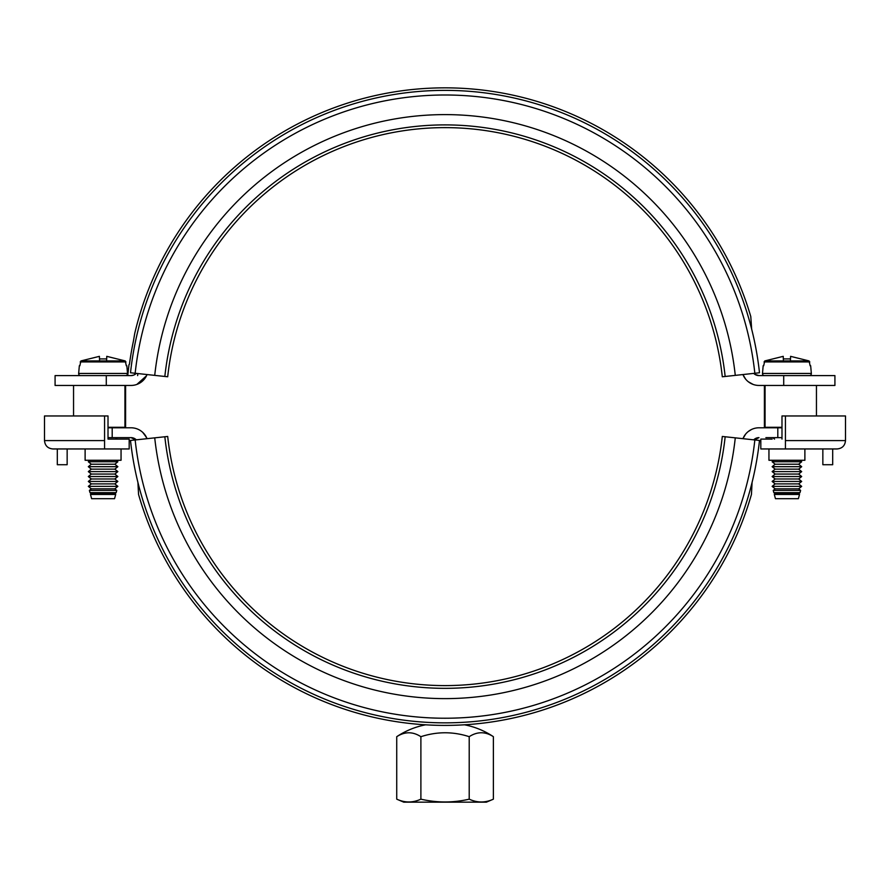<?xml version="1.0" encoding="UTF-8"?>
<svg xmlns="http://www.w3.org/2000/svg" width="890" height="890" viewBox="0 0 890 890"><rect width="100%" height="100%" fill="white"/><g stroke="black" fill="none" stroke-linecap="round" stroke-linejoin="round"><path stroke-width="1.33" d="M754.331 439.271L753.708 439.838L754.331 439.271L754.297 439.905L758.97 437.635A7.387 7.387 0 0 0 753.708 439.838M137.928 482.536L138.551 494.417A318.776 318.776 0 0 0 751.449 494.417L752.072 482.536M142.767 432.407L146.516 437.468M124.111 427.79L131.03 427.79A17.233 17.233 0 0 1 147.05 438.681L144.391 434.142M742.95 438.681L745.609 434.142L742.95 438.681A17.233 17.233 0 0 1 758.97 427.79L765.89 427.79M765.89 437.635L777.804 437.635L777.804 427.79L781.987 427.79M131.03 427.79L112.196 427.79L112.196 437.635L108.013 437.635M135.669 439.271L136.292 439.838L135.68 439.282L135.703 439.905L131.03 437.635L112.196 437.635M57.305 448.949L57.305 464.714L67.151 464.714L67.151 448.949M124.111 437.635L131.03 437.635A7.387 7.387 0 0 1 136.292 439.838M786.916 448.949L822.85 448.949L822.85 464.714L832.695 464.714L832.695 448.949L837.134 448.949L760.817 448.949L760.817 439.104L772.142 439.104M758.97 427.79L777.804 427.79M781.987 437.635L777.804 437.635M108.013 427.79L112.196 427.79M751.483 429.503L748.301 431.494M106.288 385.448L55.08 385.448L55.08 375.602L106.288 375.602L106.288 385.448L131.03 385.448A17.233 17.233 0 0 0 147.05 374.557L146.338 376.114M144.391 379.096L136.871 384.424L146.516 375.758M783.712 385.448L834.92 385.448L834.92 375.602L783.712 375.602L783.712 385.448L758.97 385.448A17.233 17.233 0 0 1 742.95 374.557L745.609 379.096L742.95 374.557M754.753 373.277L754.82 374.323L753.708 373.388L754.82 374.323L754.753 373.277M751.661 329.066L750.782 316.54A318.776 318.776 0 0 0 445 87.843A318.776 318.776 0 0 1 750.782 316.54M754.82 374.323L758.97 375.602L783.712 375.602M134.735 333.439L133.411 341.137L134.735 333.439A318.776 318.776 0 0 1 445 87.843M133.411 341.137A318.397 318.397 0 0 0 129.428 364.277L129.428 364.277M127.737 375.602A318.776 318.776 0 0 1 129.006 364.6L127.737 375.602L129.006 364.6M136.292 373.388L133.611 375.135L131.03 375.602A7.387 7.387 0 0 0 136.292 373.388M137.627 375.602L137.85 373.566L137.627 375.602M106.288 375.602L131.03 375.602M748.301 381.743L753.129 384.424L748.301 381.743M753.708 373.388A7.387 7.387 0 0 0 758.97 375.602M103.084 448.949L85.117 448.949L85.117 460.275L121.051 460.275L121.051 448.949M52.866 448.949L104.564 448.949L104.564 415.964L44.5 415.964L44.5 440.583C45.001 445.668 47.782 448.46 52.866 448.949M117.858 439.104L108.013 439.104L108.013 415.964L104.564 415.964L104.564 440.583L44.5 440.583M104.564 448.949L129.184 448.949L129.184 439.104L108.013 439.104M768.949 448.949L768.949 460.275L804.883 460.275L804.883 448.949M785.436 440.583L845.5 440.583L845.5 415.964L785.436 415.964L785.436 448.949M785.436 415.964L781.987 415.964L781.987 439.104M493.372 799.176L486.396 802.157L403.749 802.157L396.729 799.153C404.783 802.891 412.838 802.891 420.892 799.153C437.001 802.902 453.11 802.902 469.208 799.164C477.263 802.902 485.317 802.914 493.372 799.176L493.372 736.664A78.776 78.776 0 0 0 464.435 724.794M425.676 724.805A78.776 78.776 0 0 0 396.729 736.698L396.729 799.153M493.372 736.664C485.317 731.458 477.263 731.458 469.208 736.675L469.208 799.164M469.208 736.675C453.099 731.469 436.99 731.469 420.892 736.698C412.838 731.48 404.783 731.48 396.729 736.698M420.892 736.698L420.892 799.153M126.836 365.757L127.515 373.455A1.969 1.969 0 0 1 125.557 375.602M80.623 375.602A1.969 1.969 0 0 1 78.654 373.455L79.332 365.757M114.832 493.75L115.689 494.451L90.48 494.451L91.336 493.75L114.832 493.75L116.167 492.671L90.001 492.671L91.336 493.75M114.832 488.832L116.768 490.412L89.401 490.412L91.336 488.832L114.832 488.832L117.858 486.374L88.321 486.374L91.336 483.904L88.321 481.445L91.336 478.987L114.832 478.987L117.858 481.445L114.832 483.904L91.336 483.904M117.858 481.445L88.321 481.445M117.858 476.528L88.321 476.528L91.336 474.059L114.832 474.059L117.858 476.528L114.832 478.987M91.336 478.987L88.321 476.528M117.858 471.6L88.321 471.6L91.336 469.141L114.832 469.141L117.858 471.6L114.832 474.059M91.336 474.059L88.321 471.6M117.858 466.683L88.321 466.683L91.336 464.213L114.832 464.213L117.858 466.683L114.832 469.141M91.336 469.141L88.321 466.683M116.045 460.275L117.858 461.754L114.832 464.213M117.858 461.754L88.321 461.754L90.124 460.275M91.336 464.213L88.321 461.754M117.246 437.635L115.444 439.104M117.858 427.289L117.246 427.79M89.401 490.412L90.001 492.671M116.167 492.671L116.768 490.412M90.48 494.451L91.614 498.678L114.554 498.678L115.689 494.451M114.832 483.904L117.858 486.374M91.336 488.832L88.321 486.374M126.324 365.757L125.234 360.928L106.767 356.345L106.678 358.915L99.502 358.915L99.413 356.345L80.934 360.928L79.844 365.757M99.569 360.928L99.413 356.345M106.767 356.345L106.6 360.928M99.502 358.915L106.678 358.915M810.668 365.757L811.346 373.455A1.969 1.969 0 0 1 809.377 375.602M764.443 375.602A1.969 1.969 0 0 1 762.485 373.455L763.164 365.757M798.664 493.75L799.52 494.451L774.311 494.451L775.168 493.75L798.664 493.75L799.999 492.671L773.833 492.671L775.168 493.75M798.664 488.832L800.6 490.412L773.232 490.412L775.168 488.832L798.664 488.832L801.679 486.374L772.142 486.374L775.168 483.904L772.142 481.445L775.168 478.987L798.664 478.987L801.679 481.445L798.664 483.904L775.168 483.904M801.679 481.445L772.142 481.445M801.679 476.528L772.142 476.528L775.168 474.059L798.664 474.059L801.679 476.528L798.664 478.987M775.168 478.987L772.142 476.528M801.679 471.6L772.142 471.6L775.168 469.141L798.664 469.141L801.679 471.6L798.664 474.059M775.168 474.059L772.142 471.6M801.679 466.683L772.142 466.683L775.168 464.213L798.664 464.213L801.679 466.683L798.664 469.141M775.168 469.141L772.142 466.683M799.876 460.275L801.679 461.754L798.664 464.213M801.679 461.754L772.142 461.754L773.955 460.275M775.168 464.213L772.142 461.754M774.556 439.104L772.754 437.635M772.754 427.79L772.142 427.289M773.232 490.412L773.833 492.671M799.999 492.671L800.6 490.412M774.311 494.451L775.446 498.678L798.386 498.678L799.52 494.451M798.664 483.904L801.679 486.374M775.168 488.832L772.142 486.374M810.156 365.757L809.066 360.928L790.587 356.345L790.498 358.915L783.322 358.915L783.233 356.345L764.766 360.928L763.676 365.757M783.4 360.928L783.233 356.345M790.587 356.345L790.431 360.928M783.322 358.915L790.498 358.915M108.013 427.289L125.59 427.289L125.59 385.448M764.41 385.448L764.41 427.289L781.987 427.289M754.842 439.96A311.634 311.634 0 0 1 135.158 439.96L130.507 440.461A316.317 316.317 0 0 0 759.493 440.461L754.842 439.96A311.634 311.634 0 0 1 135.158 439.96L154.727 437.847A291.942 291.942 0 0 0 735.274 437.847L754.842 439.96M130.507 372.765L135.158 373.266A311.634 311.634 0 0 1 754.842 373.266A311.634 311.634 0 0 0 135.158 373.266L154.727 375.38A291.942 291.942 0 0 1 735.274 375.38L759.493 372.765A316.317 316.317 0 0 0 130.507 372.765M157.908 437.513L167.698 436.456A278.893 278.893 0 0 0 722.302 436.456L735.274 437.847M722.302 436.456L725.161 436.768A281.785 281.785 0 0 1 164.839 436.768L154.727 437.847M167.698 376.77L164.839 376.47A281.785 281.785 0 0 1 725.161 376.47L722.302 376.77A278.893 278.893 0 0 0 167.698 376.77L154.727 375.38M725.161 376.47L735.274 375.38M445 725.394A318.776 318.776 0 0 0 751.449 494.417M127.515 373.455L78.654 373.455M125.234 360.928L80.934 360.928M80.189 361.941L125.98 361.941M811.346 373.455L762.485 373.455M809.066 360.928L764.766 360.928M764.02 361.941L809.811 361.941M124.945 385.448L124.945 427.289M765.055 427.289L765.055 385.448M845.5 440.583C844.999 445.668 842.218 448.46 837.134 448.949M73.547 385.448L73.547 415.964M816.453 385.448L816.453 415.964"/></g></svg>
